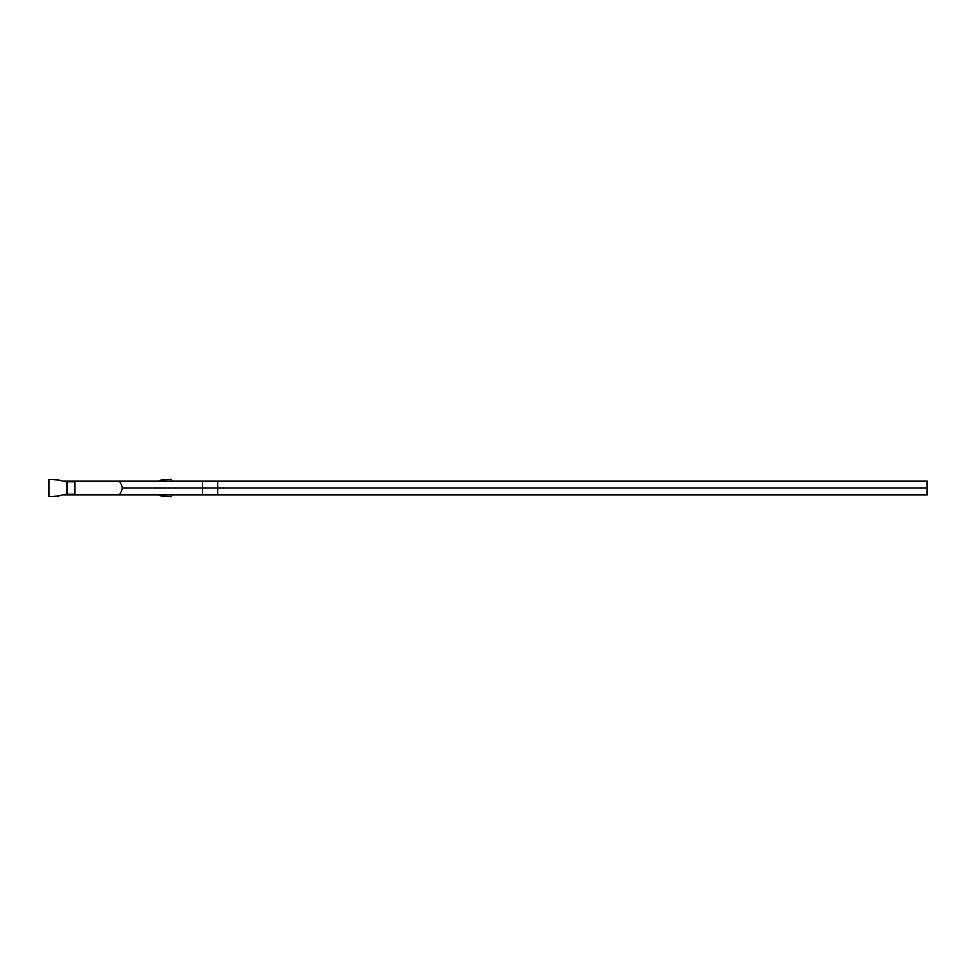 <?xml version="1.0" encoding="UTF-8"?>
<svg xmlns="http://www.w3.org/2000/svg" width="976" height="976" viewBox="0 0 976 976"><rect width="100%" height="100%" fill="white"/><g stroke="black" fill="none" stroke-linecap="round" stroke-linejoin="round"><path stroke-width="1.46" d="M66.832 481.583L74.896 481.595L74.896 494.405L66.832 494.417L66.832 481.583A29.085 29.085 0 0 1 58.011 479.838L50.044 479.277A1.171 1.159 35.5 0 0 49.983 479.277L49.971 479.277A1.171 1.159 0 0 0 48.8 480.436L48.8 495.564A1.171 1.159 180 0 0 49.971 496.723L49.971 496.723A1.171 1.159 144.5 0 0 50.044 496.723L58.011 496.162A29.085 29.085 0 0 1 66.832 494.417M158.136 494.978A29.085 29.085 0 0 1 162.333 496.162L170.3 496.723A1.171 1.159 35.5 0 0 170.361 496.723A1.171 1.159 0 0 0 171.544 495.564L171.544 494.978M171.544 481.022L171.544 480.436A1.171 1.159 180 0 0 170.373 479.277L170.361 479.277A1.171 1.159 144.5 0 0 170.3 479.277L162.333 479.838A29.085 29.085 0 0 1 158.136 481.022M62.208 481.022L119.792 481.022L122.573 488L202.557 488L202.557 494.978L62.208 494.978M202.557 494.978L927.2 494.978L927.2 481.022L119.792 481.022M122.573 488L119.792 494.978M217.611 494.978L217.611 481.022M927.2 488L202.557 488L202.557 481.022"/></g></svg>
